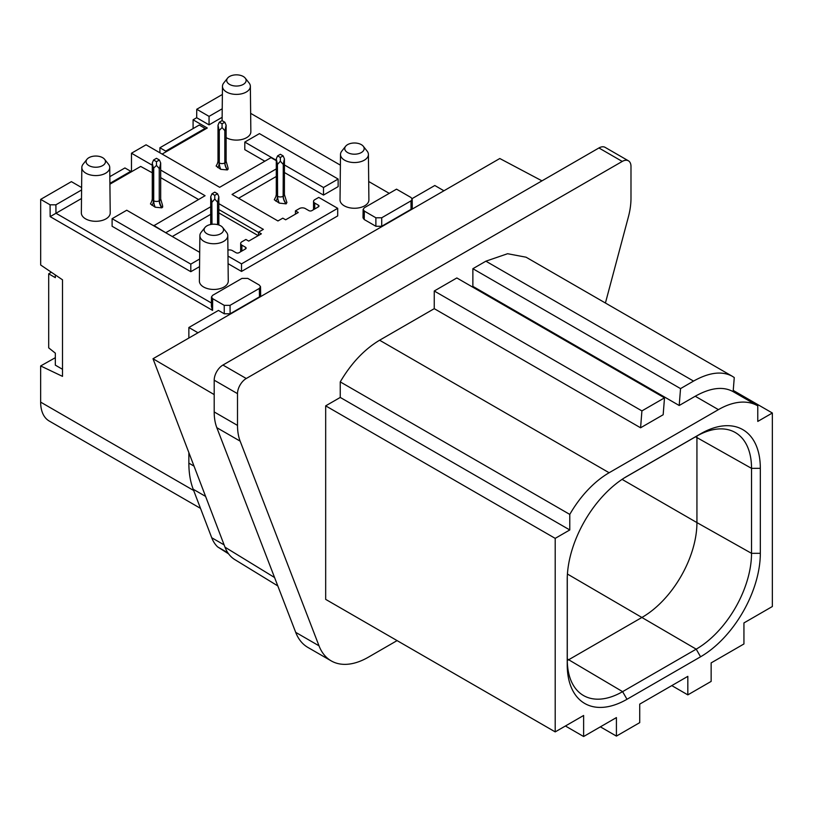 <?xml version="1.0" encoding="UTF-8"?>
<svg xmlns="http://www.w3.org/2000/svg" width="813" height="813" viewBox="0 0 813 813"><rect width="100%" height="100%" fill="white"/><g stroke="black" fill="none" stroke-linecap="round" stroke-linejoin="round"><path stroke-width="1.22" d="M397.09 640.603L368.309 657.219A74.196 42.835 -60 0 1 331.216 660.888A74.196 42.835 -60 0 1 319.011 645.817L240.15 441.144A61.829 35.701 -60 0 1 237.508 425.402L237.508 393.644A12.368 7.144 -60 0 1 246.258 378.502L622.25 161.431A12.368 7.144 -60 0 1 628.429 160.811A12.368 7.144 -60 0 1 630.99 166.472L630.99 198.23A61.829 35.701 -60 0 1 628.358 217.02L605.421 303.015M565.411 725.999L583.622 736.517L583.622 715.481L555.208 731.893L325.678 599.374L325.678 405.85L340.251 397.435L340.251 381.886L569.781 514.405A78.322 45.213 -60 0 1 609.13 472.739L718.428 409.63A78.322 45.213 -60 0 1 757.584 405.758A78.322 45.213 -60 0 1 757.777 405.87L757.777 421.419L772.35 413.004L772.35 606.518L743.936 622.931L743.936 643.967L711.141 662.9L711.141 681.406L687.828 694.871L671.792 685.613M664.506 397.852L663.164 414.752L640.583 427.79L641.914 410.9L664.506 397.852L456.835 277.955L434.254 291.003L434.254 308.666L379.6 340.22C364.326 349.377 351.206 363.259 340.251 381.886M732.198 376.216L526.072 257.203L507.607 253.717L485.879 261.186L472.871 268.707L472.871 286.369L472.14 286.796M555.208 731.893L555.208 538.369L569.781 529.954L569.781 514.405M583.622 736.517L616.417 717.584L616.417 736.1L639.729 722.635L639.729 704.119L687.828 676.355L687.828 694.871M567.281 576.813L567.281 659.709A78.241 45.172 120 0 0 583.145 695.318A78.241 45.172 120 0 0 622.606 691.65L696.202 649.16A78.241 45.172 120 0 0 751.527 553.338L760.328 553.307A84.501 48.79 -60 0 1 700.572 656.792L626.986 699.282A84.501 48.79 -60 0 1 567.23 664.79L567.23 579.811A84.501 48.79 -60 0 1 567.23 578.927A84.501 48.79 -60 0 1 626.223 476.753A84.501 48.79 -60 0 1 626.986 476.316L625.471 477.201M760.328 553.307L760.328 468.318A84.501 48.79 120 0 0 700.572 433.827L626.986 476.316M695.227 396.246C710.501 387.689 723.133 386.155 733.143 391.642L734.261 377.547L732.289 376.267C722.035 370.758 709.119 372.364 693.55 381.084L680.542 388.604L679.201 405.494L695.227 396.246L718.428 409.63M472.871 286.369L679.201 405.494M434.254 308.666L640.583 427.79M434.254 291.003L641.914 410.9M567.291 660.522A77.286 44.624 120 0 0 568.683 659.739L642.28 617.25A77.286 44.624 120 0 0 696.934 522.596L751.527 553.338L751.527 468.359A78.241 45.172 120 0 0 734.972 432.343A78.241 45.172 120 0 0 696.202 436.408L624.414 477.861M622.077 479.375L696.934 522.596L696.934 437.607A77.286 44.624 120 0 0 696.914 436.012M600.38 726.842L616.417 736.1M772.35 413.004L733.235 390.423M555.208 538.369L325.678 405.85M340.251 397.435L569.781 529.954M214.195 394.6L153.007 358.736L499.802 158.515L541.966 180.852M153.007 358.736L224.988 547.179C227.142 552.728 230.384 556.854 234.733 559.557M331.216 660.888L307.893 647.433A74.196 42.835 -60 0 1 295.698 632.351L216.827 427.689A61.829 35.701 120 0 1 214.195 411.947L214.195 380.189A12.368 7.144 -60 0 1 222.935 365.047L598.927 147.966A12.368 7.144 -60 0 1 605.116 147.356L628.429 160.811M472.871 268.707L680.542 388.604M109.826 176.665L124.928 167.945L130.761 171.309L130.761 172.153L109.907 184.195M159.907 147.753L199.256 125.039L205.079 128.403L165.73 151.116L159.907 147.753L159.907 152.803M151.828 201.085L150.456 203.951L155.192 207.213L161.797 207.833L162.712 207.03L162.509 205.232M245.231 78.109A9.705 5.6 0 0 0 243.28 76.483A9.705 5.6 0 0 0 227.599 78.109A9.705 5.6 0 0 0 236.41 86.046A9.705 5.6 0 0 0 245.231 78.109L249.093 82.977A13.953 8.059 180 0 1 250.363 86.28L250.851 131.716A14.441 8.333 180 0 1 241.928 139.47A14.441 8.333 180 0 1 226.126 137.61M363.279 146.259L367.141 151.127A13.953 8.059 180 0 1 368.411 154.44L368.899 199.866A14.441 8.333 180 0 1 354.458 208.26A14.441 8.333 180 0 1 340.027 199.866L340.505 154.44A13.953 8.059 180 0 1 341.775 151.127L345.637 146.259A9.705 5.6 0 0 0 354.458 154.196A9.705 5.6 0 0 0 363.279 146.259A9.705 5.6 0 0 0 361.318 144.633A9.705 5.6 0 0 0 345.637 146.259M222.65 227.457L226.512 232.325A13.953 8.059 180 0 1 227.772 235.628L228.26 281.064A14.441 8.333 180 0 1 213.829 289.448A14.441 8.333 180 0 1 199.388 281.064L199.876 235.628A13.953 8.059 180 0 1 201.146 232.325L205.008 227.457A9.705 5.6 -0 0 0 213.829 235.394A9.705 5.6 -0 0 0 222.65 227.457A9.705 5.6 -0 0 0 220.689 225.831A9.705 5.6 -0 0 0 205.008 227.457M104.603 159.307L108.464 164.175A13.953 8.059 180 0 1 109.735 167.478L110.222 212.915A14.441 8.333 180 0 1 95.782 221.299A14.441 8.333 180 0 1 81.351 212.915L81.828 167.478A13.953 8.059 180 0 1 83.099 164.175L86.961 159.307A9.705 5.6 -0 0 0 95.782 167.234A9.705 5.6 -0 0 0 104.603 159.307A9.705 5.6 -0 0 0 102.641 157.681A9.705 5.6 -0 0 0 86.961 159.307M199.541 266.644L190.801 271.694L112.103 226.258L112.103 218.687L190.801 264.123L199.622 259.022M284.418 164.948L323.493 187.508L338.137 179.053L338.137 186.624L323.493 195.079L284.418 172.519M264.835 161.218L244.794 149.653L244.794 142.072L276.288 160.263M275.831 196.716L274.296 199.764L279.245 203.108L286.085 203.86L286.918 202.549L286.481 201.258M217.528 163.362L216.126 166.035L220.75 169.338L227.325 169.937L228.179 169.043L227.914 167.437M140.679 166.431L152.275 172.793M140.69 166.441L130.771 172.163M260.658 295.149L259.459 296.847L259.347 288.422L230.049 305.342L224.215 305.342L212.671 298.676L212.579 310.403L50.162 216.634L81.503 198.514M259.459 296.847L230.109 313.788L224.276 313.788L218.443 310.424L188.86 327.507L197.986 332.771M443.928 190.77L434.803 185.506L412.079 198.626M412.201 199.175L412.262 207.62L411.053 209.327L381.714 226.268L375.88 226.268L364.214 219.53L363.005 217.823L363.126 209.398L364.336 207.742L396.531 189.155L411.022 197.518L412.201 199.175L410.992 200.872L381.714 217.772L381.714 226.268M250.658 113.353L340.393 165.161M368.696 181.502L389.244 193.362M222.376 94.471L196.746 109.267L196.685 117.722L209.053 124.867L222.132 117.316M196.685 117.722L193.088 119.796L207.285 127.997L162.112 154.074M276.288 176.482L238.605 198.24M337.7 208.331L337.7 215.912L241.512 271.44L241.512 263.869L337.7 208.331L318.757 197.396L314.743 199.713A4.126 2.378 0 0 0 313.544 201.39L313.544 208.961A4.126 2.378 0 0 0 313.676 209.581M228.077 263.676L241.512 271.44M218.839 203.657L263.371 229.368L258.524 232.172L261.369 233.809L248.727 241.105L245.892 239.469L241.878 241.776A4.126 2.378 -0 0 0 240.668 243.463L240.668 251.034A4.126 2.378 0 0 0 240.811 251.654M210.709 214.337L172.295 236.522M160.689 177.651L198.524 199.5M313.544 201.39A4.126 2.378 0 0 0 314.743 203.077L318.391 205.181A2.063 1.189 180 0 1 318.991 206.024A2.063 1.189 180 0 1 318.391 206.858L311.836 210.648A2.063 1.189 180 0 1 308.92 210.648L305.271 208.545A4.126 2.378 0 0 0 299.448 208.545L295.434 210.862L298.28 212.498L285.648 219.795L282.802 218.158L277.944 220.953L232.04 194.449L276.288 168.901M212.01 224.286L211.858 202.081L211.858 224.307M212.01 193.738L214.774 195.333L217.538 193.738L214.774 192.142L212.01 193.738L210.709 196.736L211.858 202.081M214.774 195.333L214.774 199.073L217.538 202.163L217.538 224.612M217.691 224.652L217.538 202.163M217.691 202.081L218.839 196.736L217.538 193.738M212.01 202.163L214.774 199.073M153.566 159.998L156.482 161.675L159.399 159.998L156.482 158.311L153.566 159.998L152.275 162.986L153.423 168.332L156.482 165.415L159.246 168.494L159.246 200.791A8.242 4.756 -120 0 0 161.797 207.833M155.192 207.213A12.165 7.022 60 0 1 153.708 200.791A3.913 2.256 180 0 0 159.246 200.791L159.246 168.494M159.541 168.332L160.689 162.986L159.399 159.998M156.482 161.675L156.482 165.415M219.297 122.214L222.061 123.82L224.825 122.214L222.061 120.619L219.297 122.214L217.996 125.212L219.144 130.558L222.061 127.56L224.825 130.639L224.825 162.935A8.343 4.817 -120 0 0 227.325 169.937M220.75 169.338A12.266 7.083 60 0 1 219.286 162.935A3.913 2.256 180 0 0 224.825 162.935L224.825 130.639M224.977 130.558L226.126 125.212L226.126 161.248A3.913 2.256 180 0 1 224.977 162.844A8.343 4.817 60 0 0 227.467 169.856M224.825 122.214L226.126 125.212M222.061 123.82L222.061 127.56M279.245 203.108A12.165 7.022 60 0 1 277.589 196.289L277.436 164.206L277.436 196.238A12.165 7.022 60 0 1 275.8 201.126M277.589 196.289A3.913 2.256 180 0 0 283.127 196.289L283.27 164.216L283.127 196.289A8.242 4.756 -120 0 0 286.085 203.86M283.27 164.216L284.418 158.86L283.117 155.872L280.353 154.277L277.589 155.872L280.353 157.468L283.117 155.872M280.353 157.468L280.353 161.208L283.127 164.297M277.589 155.872L276.288 158.87L277.436 164.206M277.589 164.287L280.353 161.208M55.335 357.69L40.65 365.952L40.65 402.13A41.219 23.801 120 0 0 49.187 421.002L200.506 508.369M240.668 243.463A4.126 2.378 -0 0 0 241.878 245.15L245.526 247.254A2.063 1.189 180 0 1 246.126 248.087A2.063 1.189 180 0 1 245.526 248.93L238.961 252.721A2.063 1.189 180 0 1 236.055 252.721L232.406 250.617A4.126 2.378 -0 0 0 227.935 250.099M258.524 232.172L258.524 235.455M295.434 210.862L295.434 214.144M199.693 252.345L126.747 210.232L112.103 218.687M227.996 256.065L241.512 263.869M323.493 187.508L323.493 195.079M193.088 128.596L193.088 119.796M51.371 272.264L48.689 273.808L48.689 347.852L55.335 353.157L55.335 365.149L62.51 369.295M55.335 274.957L55.335 277.65L48.689 273.808M50.162 216.634L50.081 204.805L40.68 199.378L40.68 265.008L62.51 279.814L62.51 376.368L40.65 365.952M109.735 167.478A13.953 8.059 180 0 1 95.782 175.578A13.953 8.059 180 0 1 81.828 167.478M227.772 235.628A13.953 8.059 180 0 1 213.829 243.737A13.953 8.059 180 0 1 199.876 235.628M368.411 154.44A13.953 8.059 180 0 1 354.458 162.539A13.953 8.059 180 0 1 340.505 154.44M250.363 86.28A13.953 8.059 180 0 1 236.41 94.389A13.953 8.059 180 0 1 222.467 86.28A13.953 8.059 180 0 1 223.738 82.977L227.599 78.109M212.671 298.676L211.461 296.979L212.671 295.312L241.949 278.402L247.782 278.402L259.327 285.068L260.536 286.735L259.347 288.422M212.579 310.403L211.39 306.328L211.461 296.979M50.081 204.805L55.904 204.805L55.965 213.25L211.421 302.995M81.595 189.968L55.904 204.805M40.68 199.378L71.392 181.645L81.615 187.549M338.137 179.053L259.438 133.617L244.794 142.072M222.223 108.779L209.053 116.381L196.746 109.267M381.714 217.772L375.901 217.793L364.336 211.106L363.126 209.408M228.585 553.856L217.681 546.925A58.038 33.506 -60 0 1 211.726 537.739L193.199 489.243A103.048 59.491 -60 0 1 188.86 463.146L188.86 452.597M188.86 338.045L188.86 327.507M190.801 264.123L190.801 271.694M209.053 116.381L209.053 124.867M205.079 128.403L205.079 129.247M165.73 151.116L165.73 151.96M109.897 183.352L130.761 171.309M276.288 160.679L271.024 157.641L219.652 187.305L146.066 144.805L131.482 153.22L131.482 171.756M153.708 225.79L205.079 195.709L160.689 170.08M152.275 165.222L131.482 153.22M166.096 232.945L153.708 225.374M210.709 206.766L166.096 232.528M379.6 340.22L609.13 472.739M760.328 468.318L751.527 468.359L695.532 436.805M567.433 574.039L696.202 649.16L700.572 656.792M700.572 433.827L696.202 436.408M567.281 658.926L622.606 691.65L626.986 699.282M567.281 659.709L567.23 664.79M567.23 579.811L567.25 578.063M274.56 577.515L224.988 547.179M622.25 161.431L598.927 147.966M222.935 365.047L246.258 378.502M237.508 393.644L214.195 380.189M214.195 411.947L237.508 425.402M240.15 441.144L216.827 427.689M295.698 632.351L319.011 645.817M485.879 261.186L693.55 381.084M258.199 235.638L218.839 212.915M153.423 168.332L153.423 200.628A12.165 7.022 60 0 1 151.94 205.333M153.423 200.628A3.913 2.256 180 0 1 152.275 199.022L151.807 201.116M153.708 200.791L153.708 168.494M162.092 207.661A8.242 4.756 60 0 1 159.541 200.628A3.913 2.256 180 0 0 160.689 199.022L160.689 162.986M219.144 130.558L219.144 162.844A12.266 7.083 60 0 1 217.681 167.569M219.144 162.844A3.913 2.256 180 0 1 217.996 161.248L217.996 125.212M219.286 162.935L219.286 130.639M286.237 203.778A8.242 4.756 60 0 1 283.27 196.207A3.913 2.256 180 0 0 284.418 194.602L286.471 201.238M277.436 196.238A3.913 2.256 180 0 1 276.288 194.642L276.288 158.87M318.391 206.858L318.391 205.181M314.743 203.077L314.743 208.961M245.526 248.93L245.526 247.254M241.878 245.15L241.878 251.034M40.65 402.13L193.667 490.483M217.681 546.925L227.843 552.789M211.726 537.739L224.124 544.893M205.587 496.397L193.199 489.243M194.033 466.134L188.86 463.146M364.336 211.116L364.214 219.53M375.88 226.268L375.88 217.772M411.053 209.327L410.992 200.872M224.276 313.788L224.215 305.342M230.049 305.342L230.109 313.788M218.839 209.541L258.524 232.457M732.96 391.541L757.584 405.758M234.581 559.456L277.792 585.909M218.839 224.998L218.839 196.736M210.709 196.736L210.709 224.49M162.478 205.181L160.689 199.022M152.275 162.986L152.275 199.022M227.884 167.376L226.126 161.248M217.498 163.403L217.996 161.248M275.8 196.756L276.288 194.642M284.418 158.87L284.418 194.602M222.467 86.28L222.101 120.649M260.658 295.129L260.536 286.715"/></g></svg>
